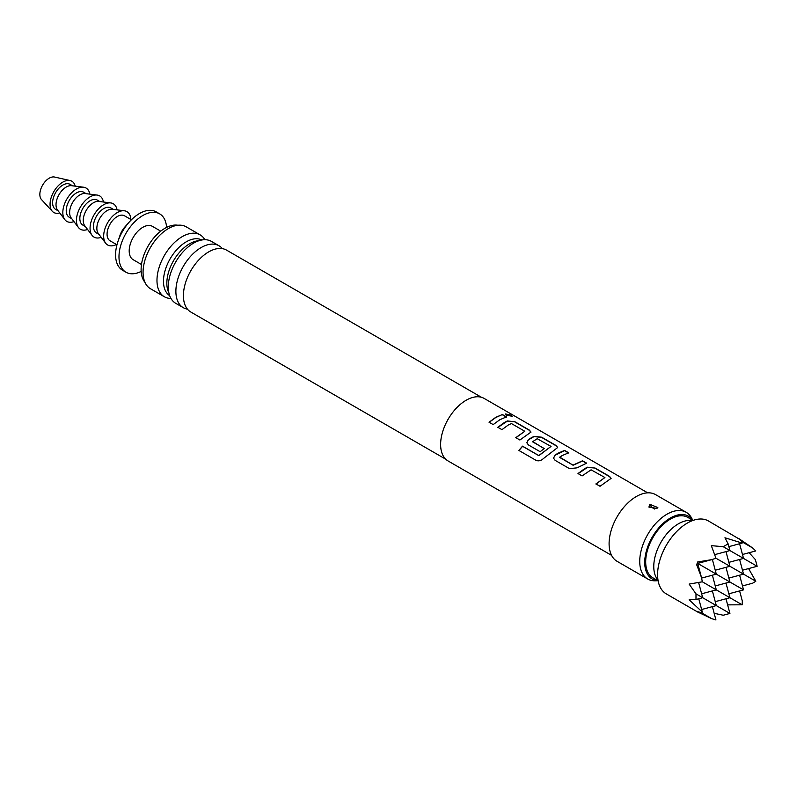 <?xml version="1.0" encoding="UTF-8"?>
<svg xmlns="http://www.w3.org/2000/svg" width="797" height="797" viewBox="0 0 797 797"><rect width="100%" height="100%" fill="white"/><g stroke="black" fill="none" stroke-linecap="round" stroke-linejoin="round"><path stroke-width="1.2" d="M511.156 415.167L512.212 416.253L506.553 415.257L505.567 413.962L511.156 415.167M505.547 414.071L511.066 415.386L512.132 416.353M647.672 492.835L484.197 398.45A36.104 20.842 120 0 0 466.145 400.243A36.104 20.842 120 0 0 442.564 432.054A36.104 20.842 120 0 0 448.093 460.975L611.578 555.36M495.754 417.339L502.379 414.52L506.493 416.891L499.858 419.71L493.184 424.592L489.069 422.221L495.754 417.339M504.521 422.4L507.37 420.936L514.982 421.792L529.367 430.101L530.971 432.104L519.893 440.014L515.789 437.643L524.775 431.257L511.485 423.586L508.625 424.771L501.951 429.653L497.836 427.282L504.521 422.4M531.23 437.822L534.08 436.357L541.701 437.214L556.077 445.523L557.681 447.525L543.365 458.594C541.024 460.766 538.603 461.363 536.112 460.387L518.847 450.425L522.523 446.151L538.782 455.545L551.036 446.42L537.198 438.719L532.526 441.767L544.212 448.522L540.167 451.72L528.391 444.915L526.817 442.733L528.321 439.695L531.23 437.822M557.95 453.244L564.575 450.425L568.689 452.796L562.054 455.615L559.693 457.458L572.983 465.129L582.517 460.786L586.632 463.157L577.088 467.849L569.486 468.646L555.101 460.337L553.526 458.155L555.031 455.117L557.95 453.244M584.659 468.666L587.509 467.201L595.12 468.068L609.506 476.367L611.11 478.369L600.031 486.28L595.927 483.909L604.913 477.533L591.075 469.822L582.089 475.919L577.984 473.548L584.659 468.666M532.526 441.428L544.231 448.701M515.828 437.802L524.775 431.257M518.937 450.544L522.583 446.3L538.852 455.685L551.036 446.42M595.967 484.078L604.913 477.533M559.693 457.109L572.983 465.129M692.842 520.302L691.477 517.831A38.505 22.236 120 0 0 686.207 512.302L655.572 494.618A38.505 22.236 120 0 0 636.325 496.531A38.505 22.236 120 0 0 611.169 530.463A38.505 22.236 120 0 0 617.067 561.317L647.702 579.001A38.505 22.236 120 0 0 655.124 580.804L657.943 580.744M686.207 512.302A38.505 22.236 120 0 0 666.959 514.214A38.505 22.236 120 0 0 641.804 548.147A38.505 22.236 120 0 0 647.702 579.001M656.917 508.416L648.927 507.091L649.764 504.282L657.854 507.569L656.917 508.416M652.235 507.619L654.447 509.014L652.235 507.619A3.606 1.813 65.8 0 1 650.222 504.431L649.764 504.282M692.732 520.242A36.264 20.931 120 0 0 670.357 518.01A36.264 20.931 120 0 0 645.55 554.473A36.264 20.931 120 0 0 657.844 580.684M445.732 459.202L190.812 312.025A35.735 20.632 -60 0 1 183.718 299.991A35.735 20.632 -60 0 1 208.684 251.892A35.735 20.632 -60 0 1 212.58 249.989A35.735 20.632 -60 0 1 226.547 250.119L481.468 397.295M222.393 248.644A35.735 20.632 120 0 0 219.036 245.775A35.735 20.632 120 0 0 201.163 247.548A35.735 20.632 120 0 0 177.811 279.04A35.735 20.632 120 0 0 183.29 307.682A35.735 20.632 120 0 0 187.454 309.156M183.29 307.682L175.689 303.288A35.735 20.632 -60 0 1 169.452 277.505A35.735 20.632 -60 0 1 185.98 248.873A35.735 20.632 -60 0 1 193.561 243.155A35.735 20.632 -60 0 1 211.424 241.391L219.036 245.775M199.011 240.694A32.169 18.57 120 0 0 189.586 243.782A32.169 18.57 120 0 0 168.884 292.878M169.681 295.687A32.169 18.57 -60 0 1 165.338 269.765A32.169 18.57 -60 0 1 186.229 241.84A32.169 18.57 -60 0 1 201.84 239.987M693.031 520.411L687.811 517.392A34.899 20.144 120 0 0 670.357 519.126A34.899 20.144 120 0 0 647.562 549.88A34.899 20.144 120 0 0 652.912 577.835L658.143 580.854M692.264 520.7A34.899 20.144 120 0 0 678.446 523.788A34.899 20.144 120 0 0 656.648 551.504A34.899 20.144 120 0 0 658.003 580.047M204.859 239.718A35.735 20.632 120 0 0 200.117 234.856A35.735 20.632 120 0 0 182.254 236.629A35.735 20.632 120 0 0 158.902 268.121A35.735 20.632 120 0 0 164.381 296.763A35.735 20.632 120 0 0 170.956 298.437M200.117 234.856L186.199 226.826A35.735 20.632 120 0 0 168.336 228.6A35.735 20.632 120 0 0 144.984 260.091A35.735 20.632 120 0 0 150.464 288.723L164.381 296.763M177.89 225.242A33.693 19.457 120 0 0 164.929 228.301A33.693 19.457 120 0 0 143.998 254.761A33.693 19.457 120 0 0 144.944 282.317M160.735 231.16L152.436 226.368A19.258 11.118 120 0 0 142.812 227.314A19.258 11.118 120 0 0 130.23 244.28A19.258 11.118 120 0 0 133.179 259.712L141.477 264.504M166.573 227.414A33.693 19.457 120 0 0 159.659 213.855A33.693 19.457 120 0 0 142.812 215.529A33.693 19.457 120 0 0 120.795 245.217A33.693 19.457 120 0 0 125.966 272.215A33.693 19.457 120 0 0 141.159 271.428M159.659 213.855L156.252 211.892A33.693 19.457 120 0 0 139.405 213.566A33.693 19.457 120 0 0 129.134 222.174A33.693 19.457 120 0 0 117.906 241.63A33.693 19.457 120 0 0 122.559 270.253L125.966 272.215M131.405 219.783L124.501 215.798A14.436 8.339 120 0 0 117.279 216.515A14.436 8.339 120 0 0 107.844 229.237A14.436 8.339 120 0 0 110.066 240.804L116.96 244.789M130.867 219.474A19.258 11.118 120 0 0 124.372 210.787A19.258 11.118 120 0 0 110.614 218.438A19.258 11.118 120 0 0 103.67 236.161A19.258 11.118 120 0 0 105.652 243.195A19.258 11.118 120 0 0 116.432 244.48M124.372 210.787L112.387 209.272A14.436 8.339 120 0 0 102.066 215.011A14.436 8.339 120 0 0 96.855 228.301A14.436 8.339 120 0 0 98.35 233.581L105.652 243.195M113.423 209.402L110.883 207.937A14.436 8.339 120 0 0 99.755 211.803A14.436 8.339 120 0 0 93.458 226.338A14.436 8.339 120 0 0 96.447 232.943L98.987 234.418M129.134 222.174L124.79 227.075A14.436 8.339 120 0 0 119.978 235.414L117.906 241.63M117.059 209.86A19.258 11.118 120 0 0 110.753 202.926A19.258 11.118 120 0 0 97.005 210.577A19.258 11.118 120 0 0 90.051 228.301A19.258 11.118 120 0 0 92.044 235.334A19.258 11.118 120 0 0 101.199 237.327M110.753 202.926L98.768 201.412A14.436 8.339 120 0 0 88.457 207.15A14.436 8.339 120 0 0 83.247 220.44A14.436 8.339 120 0 0 84.741 225.72L92.044 235.334M99.814 201.541L97.274 200.077A14.436 8.339 120 0 0 86.146 203.942A14.436 8.339 120 0 0 79.839 218.478A14.436 8.339 120 0 0 82.828 225.083L85.369 226.557M103.441 202A19.258 11.118 120 0 0 97.134 195.066A19.258 11.118 120 0 0 83.386 202.727A19.258 11.118 120 0 0 76.442 220.44A19.258 11.118 120 0 0 78.425 227.474A19.258 11.118 120 0 0 87.58 229.466M97.134 195.066L85.159 193.551A14.436 8.339 120 0 0 74.838 199.29A14.436 8.339 120 0 0 69.628 212.58A14.436 8.339 120 0 0 71.122 217.86L78.425 227.474M86.196 193.681L83.655 192.216A14.436 8.339 120 0 0 72.527 196.082A14.436 8.339 120 0 0 66.231 210.617A14.436 8.339 120 0 0 69.219 217.222L71.76 218.697M89.832 194.139A19.258 11.118 120 0 0 83.526 187.205A19.258 11.118 120 0 0 69.767 194.867A19.258 11.118 120 0 0 62.824 212.58A19.258 11.118 120 0 0 64.816 219.613A19.258 11.118 120 0 0 73.972 221.606M83.526 187.205L71.541 185.691A14.436 8.339 120 0 0 61.23 191.429A14.436 8.339 120 0 0 56.019 204.719A14.436 8.339 120 0 0 57.514 210L64.816 219.613M72.587 185.821L70.046 184.356A14.436 8.339 120 0 0 58.918 188.222A14.436 8.339 120 0 0 52.612 202.757A14.436 8.339 120 0 0 55.601 209.362L58.141 210.836M75.207 186.149A18.052 10.421 120 0 0 70.116 180.55A18.052 10.421 120 0 0 56.916 187.215A18.052 10.421 120 0 0 50.062 204.231A18.052 10.421 120 0 0 52.343 211.325A18.052 10.421 120 0 0 59.745 212.938M70.116 180.55L54.555 177.044A13.24 7.641 120 0 0 44.871 181.925A13.24 7.641 120 0 0 39.85 194.408A13.24 7.641 120 0 0 41.524 199.609L52.343 211.325M739.925 539.459L708.433 520.969A42.121 24.318 120 0 0 675.976 532.257A42.121 24.318 120 0 0 657.595 574.637A42.121 24.318 120 0 0 666.322 593.914L698.172 612.305L696.458 611.289L701.47 612.744L702.336 612.096L689.136 599.802L695.99 599.523L695.99 593.855L689.136 584.081L702.336 581.8L701.47 577.456L696.458 564.137L698.172 563.678L697.714 561.955L711.751 559.643L715.945 558.219L711.322 545.646L723.228 546.702L728.129 543.863L724.941 537.786L742.186 543.066L742.316 542L738.55 538.373L752.597 547.938L755.805 550.926L742.485 554.493M749.15 552.71L755.357 559.584L757.15 566.288L723.228 546.702M728.129 543.863L729.922 550.568L714.7 554.642M728.866 546.632L742.186 543.066M752.597 547.938L742.316 542M739.606 543.753L743.531 558.428L728.866 562.353M697.813 563.778L701.47 577.456M698.082 563.31L711.751 559.643M701.609 578.084L716.304 574.149L698.172 563.678M748.582 568.58L755.805 581.232L752.597 583.225L742.485 585.934M739.606 590.916L742.316 601.038L742.186 604.803L727.621 604.873M725.987 598.776L729.922 613.451L723.228 615.244L714.162 613.301M712.379 606.637L715.945 619.956L711.751 618.681L697.714 612.016M742.186 604.803L702.336 581.8M755.805 581.232L715.945 558.219M739.606 575.195L743.531 589.87L716.304 574.149L712.369 559.444M698.76 598.776L702.336 612.096M711.751 618.681L701.47 612.744M701.639 609.516L716.304 605.59L695.99 593.855M729.922 613.451L716.304 605.59L712.379 590.916M695.99 599.523L702.695 597.73L698.61 582.507M725.987 551.614L729.922 566.288L715.258 570.214M715.258 601.655L729.922 597.73L725.987 583.055M715.258 585.934L729.922 582.009L725.987 567.334M712.379 575.195L716.304 589.87L701.639 593.795M742.485 570.214L757.15 566.288M739.606 559.474L743.531 574.149L728.866 578.074M728.866 593.795L743.531 589.87M489.119 422.38L495.754 417.528L502.379 414.52M502.339 414.729L506.444 417.11M497.886 427.441L507.35 421.145L514.982 421.792M514.942 422.012L529.328 430.31L530.941 432.213M526.837 442.813L528.341 439.874L534.06 436.567L541.651 437.433L556.037 445.732L557.661 447.635M553.546 458.235L555.031 455.117M572.993 465.309L582.477 461.005L586.582 463.376M555.051 455.296L564.535 450.644L568.64 453.015M578.024 473.717L587.489 467.411L595.12 468.068M595.08 468.277L609.466 476.586L611.09 478.479"/></g></svg>
